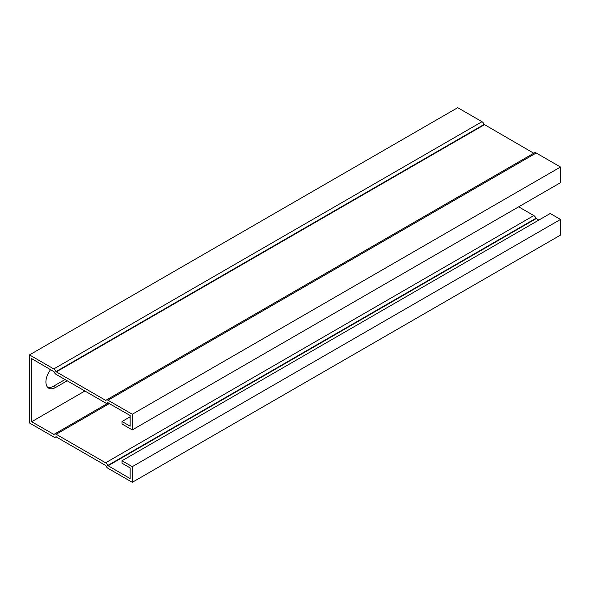 <?xml version="1.0" encoding="UTF-8"?>
<svg xmlns="http://www.w3.org/2000/svg" width="590" height="590" viewBox="0 0 590 590"><rect width="100%" height="100%" fill="white"/><g stroke="black" fill="none" stroke-linecap="round" stroke-linejoin="round"><path stroke-width="0.89" d="M84.886 391L31.639 421.739L54.044 434.505A3.429 1.984 60 0 1 54.464 434.093A3.429 1.984 60 0 1 56.183 434.262L105.603 462.796A3.429 1.984 60 0 1 107.741 465.503L130.147 478.615L130.147 467.9L122.012 463.202L122.012 460.731L550.219 213.499L560.5 219.436L560.5 235.093L132.285 482.318L132.285 466.661L560.5 219.436M518.676 206.825L533.817 215.571A3.429 1.984 60 0 1 535.956 218.278L538.803 220.092M130.147 416.805L122.012 421.503L130.147 426.201L130.147 415.485L107.741 402.727A3.429 1.984 60 0 1 107.321 403.132A3.429 1.984 60 0 1 105.603 402.963L56.183 374.429A3.429 1.984 60 0 1 54.044 371.722L31.639 358.617L31.639 421.739M67.186 380.786L55.548 387.497A13.629 7.869 -60 0 1 48.734 388.176A13.629 7.869 -60 0 1 50.666 369.598M122.012 421.503L122.012 423.974L132.285 429.911L560.5 182.679L560.5 167.022L536.207 152.994A3.429 1.984 -120 0 0 534.488 152.825L106.274 400.057A3.429 1.984 -120 0 0 105.853 400.463L55.932 371.641A3.429 1.984 -120 0 0 53.793 368.934L29.5 354.907L29.5 422.978L53.793 437.006A3.429 1.984 -120 0 0 55.512 437.175A3.429 1.984 -120 0 0 55.932 436.762L105.853 465.584A3.429 1.984 -120 0 0 107.992 468.298L132.285 482.318M132.285 429.911L132.285 414.246L560.5 167.022M29.5 354.907L457.715 107.682L482.008 121.702L53.793 368.934M47.753 387.409A13.629 7.869 120 0 0 53.41 386.266L65.04 379.547M132.285 466.661L122.012 460.731M132.285 414.246L107.992 400.226A3.429 1.984 -120 0 0 106.274 400.057M533.773 153.238L484.147 124.416A3.429 1.984 -120 0 0 482.008 121.702M536.207 218.595L107.992 465.82M54.214 434.292L53.793 434.535M536.207 152.994L107.992 400.226M53.41 386.266L55.548 387.497M535.956 218.278L107.741 465.503M533.817 215.571L105.603 462.796M109.423 403.523L56.183 434.262M484.147 124.416L55.932 371.641M484.397 124.733L56.183 371.958M106.023 400.249L105.603 400.492M108.42 402.941L54.464 434.093M108.036 402.719L107.321 403.132M56.227 436.762L55.512 437.175"/></g></svg>

